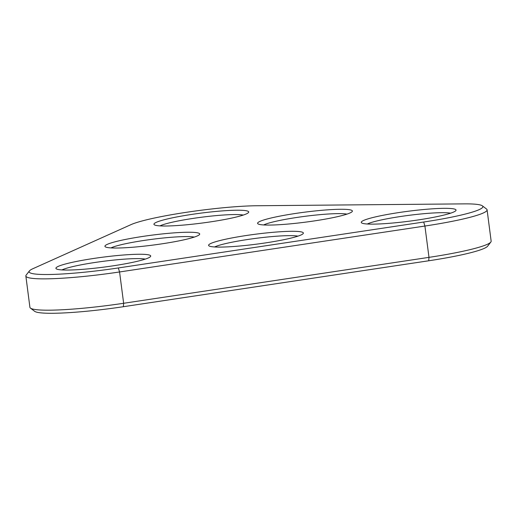 <?xml version="1.0" encoding="UTF-8"?>
<svg xmlns="http://www.w3.org/2000/svg" width="517" height="517" viewBox="0 0 517 517"><rect width="100%" height="100%" fill="white"/><g stroke="black" fill="none" stroke-linecap="round" stroke-linejoin="round"><path stroke-width="0.78" d="M256.755 205.747L464.085 203.872A74.823 7.82 172.6 0 1 482.342 205.831A74.823 7.82 172.6 0 1 423.675 222.026L118.328 267.948A74.823 7.82 172.6 0 1 29.411 270.927A74.823 7.82 172.6 0 1 32.862 268.724L130.879 224.682A74.823 7.82 172.6 0 1 256.755 205.747M29.411 270.927L26.173 275.089A78.597 8.214 -7.4 0 0 25.85 276A78.597 8.214 -7.4 0 0 119.569 271.961L424.916 226.039L428.987 257.356A78.597 8.214 -7.4 0 0 490.827 242.059A78.597 8.214 -7.4 0 0 491.15 241.148L487.085 209.831A78.597 8.214 -7.4 0 0 486.542 209.03L482.342 205.831M423.675 222.026L424.916 226.039A78.597 8.214 -7.4 0 0 487.085 209.831M232.844 217.825A47.79 4.996 -7.4 0 0 248.522 212.513A47.79 4.996 -7.4 0 0 200.686 213.159A47.79 4.996 -7.4 0 0 154.266 224.753A47.79 4.996 -7.4 0 0 184.53 224.979A47.79 4.996 -7.4 0 0 232.844 217.825M287.497 238.906A47.79 4.996 -7.4 0 0 303.175 233.594A47.79 4.996 -7.4 0 0 255.34 234.24A47.79 4.996 -7.4 0 0 208.926 245.833A47.79 4.996 -7.4 0 0 239.19 246.06A47.79 4.996 -7.4 0 0 287.497 238.906M336.509 216.888A47.79 4.996 -7.4 0 0 352.187 211.569A47.79 4.996 -7.4 0 0 304.351 212.216A47.79 4.996 -7.4 0 0 257.931 223.816A47.79 4.996 -7.4 0 0 288.195 224.042A47.79 4.996 -7.4 0 0 336.509 216.888M183.832 239.849A47.79 4.996 -7.4 0 0 199.51 234.537A47.79 4.996 -7.4 0 0 151.675 235.183A47.79 4.996 -7.4 0 0 105.261 246.777A47.79 4.996 -7.4 0 0 135.525 247.003A47.79 4.996 -7.4 0 0 183.832 239.849M440.167 215.944A47.79 4.996 -7.4 0 0 455.852 210.632A47.79 4.996 -7.4 0 0 408.01 211.279A47.79 4.996 -7.4 0 0 361.596 222.872A47.79 4.996 -7.4 0 0 391.86 223.098A47.79 4.996 -7.4 0 0 440.167 215.944M134.821 261.873A47.79 4.996 -7.4 0 0 150.505 256.555A47.79 4.996 -7.4 0 0 102.663 257.201A47.79 4.996 -7.4 0 0 56.25 268.795A47.79 4.996 -7.4 0 0 86.513 269.021A47.79 4.996 -7.4 0 0 134.821 261.873M490.827 242.059L487.589 246.221A74.823 7.82 172.6 0 1 428.709 260.781L428.987 257.356L123.641 303.279A78.597 8.214 -7.4 0 1 30.458 308.119A78.597 8.214 -7.4 0 1 29.915 307.318L25.85 276M428.709 260.781L123.363 306.71A74.823 7.82 172.6 0 1 34.658 311.312L30.458 308.119M243.3 215.059A44.016 4.601 -7.4 0 0 201.216 217.269A44.016 4.601 -7.4 0 0 159.973 225.884M297.954 236.146A44.016 4.601 -7.4 0 0 255.876 238.35A44.016 4.601 -7.4 0 0 214.626 246.964M346.959 214.122A44.016 4.601 -7.4 0 0 304.881 216.332A44.016 4.601 -7.4 0 0 263.638 224.947M194.289 237.083A44.016 4.601 -7.4 0 0 152.211 239.293A44.016 4.601 -7.4 0 0 110.961 247.908M450.624 213.185A44.016 4.601 -7.4 0 0 408.546 215.389A44.016 4.601 -7.4 0 0 367.303 224.003M145.277 259.107A44.016 4.601 -7.4 0 0 103.2 261.318A44.016 4.601 -7.4 0 0 61.956 269.926M118.328 267.948L119.569 271.961L123.641 303.279L123.363 306.71"/></g></svg>
